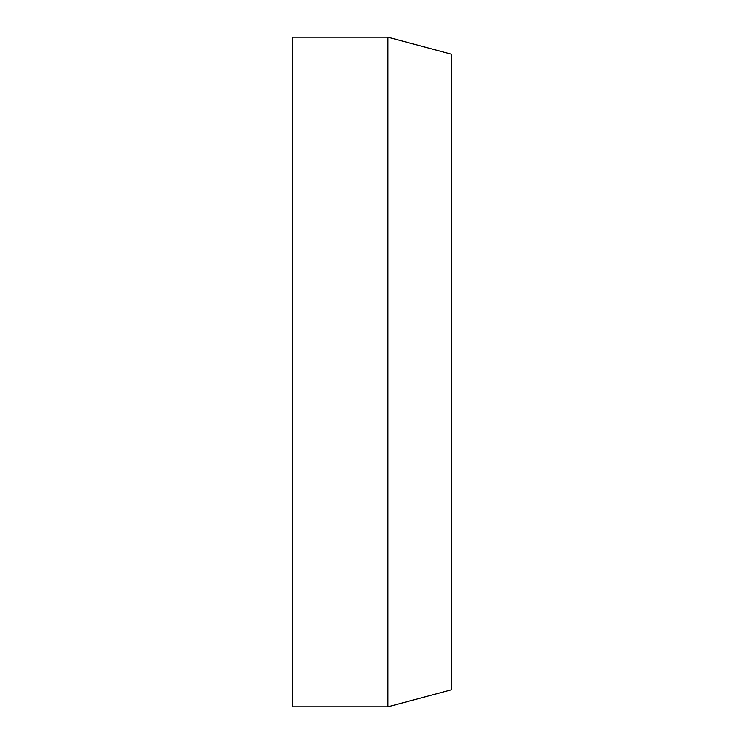 <?xml version="1.0" encoding="UTF-8"?>
<svg xmlns="http://www.w3.org/2000/svg" width="744" height="744" viewBox="0 0 744 744"><rect width="100%" height="100%" fill="white"/><g stroke="black" fill="none" stroke-linecap="round" stroke-linejoin="round"><path stroke-width="1.12" d="M387.94 37.2L451.71 54.284L451.71 689.716L387.94 706.8L292.29 706.8L292.29 37.2L387.94 37.2L387.94 706.8"/></g></svg>
